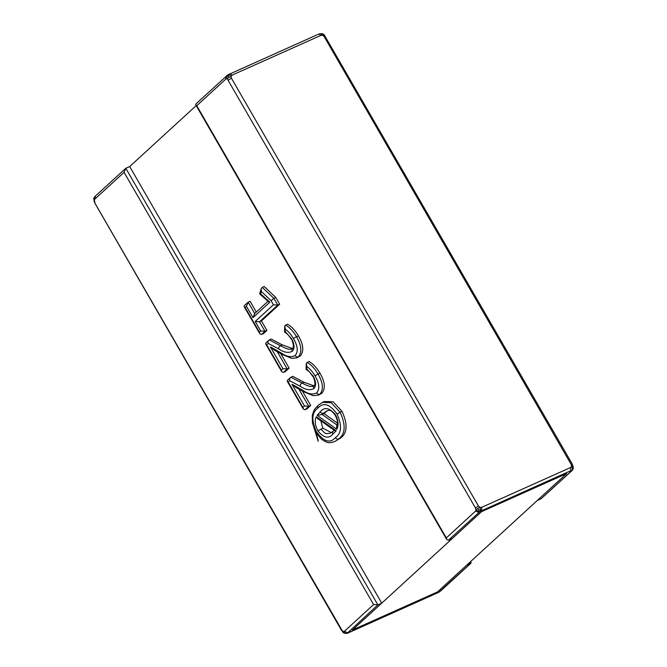 <?xml version="1.0" encoding="UTF-8"?>
<svg xmlns="http://www.w3.org/2000/svg" width="667" height="667" viewBox="0 0 667 667"><rect width="100%" height="100%" fill="white"/><g stroke="black" fill="none" stroke-linecap="round" stroke-linejoin="round"><path stroke-width="1" d="M537.319 500.442L541.187 498.708L571.569 470.869L571.811 470.393L570.727 470.735L480.115 511.431L448.407 540.228L452.268 538.502L481.574 511.656L566.616 473.595L537.319 500.442M475.421 507.895L227.189 78.748L226.055 78.856L196.757 105.703L446.298 537.919L475.596 511.072L476.021 509.746L475.421 507.895L478.439 506.036L479.89 507.362L481.632 507.354L481.807 510.53M481.632 507.354L570.552 467.559L571.586 466.325L571.219 464.515L324.204 36.66L322.753 35.334L321.01 35.343L232.091 75.138L231.057 76.371L231.416 78.181L478.439 506.036M319.751 33.817L322.628 33.7L324.162 34.884L323.837 35.501M321.202 33.667L322.753 35.334L324.162 34.884M321.986 33.784L322.628 33.7M572.67 466.491L572.995 465.874L573.278 467.834L571.811 470.393L573.303 468.442L572.344 464.232L324.254 34.926L322.561 33.658L318.876 34.017L228.356 74.621M572.995 465.874L571.586 466.325L572.369 468.701M573.153 468.818L573.278 467.834L573.153 468.818M229.506 74.704L228.056 74.846L226.705 76.422L228.147 75.98L228.881 77.522L231.057 76.371L229.506 74.704L228.147 75.98M226.705 76.422L227.189 78.748L228.881 77.522M480.674 509.738L479.89 507.362L477.714 508.512L478.798 510.113L477.872 511.456L480.115 511.431L480.674 509.738L478.798 510.113M477.714 508.512L476.021 509.746L477.872 511.456M448.407 540.228L446.732 539.561L446.298 537.919M475.596 511.072L478.789 512.389M227.514 75.146L195.923 103.919L195.773 104.886L196.757 105.703M228.406 80.04L231.416 78.181M226.73 75.805C225.629 76.463 225.404 77.48 226.055 78.856M570.552 467.559L570.727 470.735M571.219 464.515L572.069 464.641M232.091 75.138L229.965 73.812M324.204 36.66L325.046 36.793M321.01 35.343L318.876 34.017M572.845 469.601L571.569 470.869M572.036 470.568L541.187 498.708M466.792 565.082L470.652 563.348L438.944 592.154L347.249 633.183L377.872 604.869L381.741 603.143L352.443 629.99L437.494 591.929L466.792 565.082M373.595 604.544L344.297 631.399L343.163 631.499L341.954 630.207L94.689 202.751L93.697 198.558L94.964 196.44L125.813 168.292L124.054 172.328L373.595 604.544L377.872 604.869L125.813 168.292L129.681 166.558L381.741 603.143M94.931 202.359L94.33 200.509L94.756 199.183L124.054 172.328M438.394 592.479L348.341 632.841M94.155 197.399L94.005 201.126M93.847 198.182L93.722 199.166M342.838 632.116L343.163 631.499L342.838 632.116L343.163 631.499L345.014 633.216L344.372 633.3M345.014 633.216L347.249 633.183L344.439 633.342L342.746 632.074L341.954 630.207M344.297 631.399L347.49 632.716M95.431 196.131L94.756 199.183M436.827 593.238L437.252 593.055M439.486 591.854L440.27 591.195M470.81 561.397L471.077 563.081L470.652 563.348L469.968 562.164M322.486 402.384L324.42 401.517L333.15 401.801L342.021 411.372C347.866 424.137 347.374 433.041 340.52 438.094L334.701 441.587L340.52 438.094M298.808 389.053L308.763 406.303L304.486 405.978L291.929 384.225L295.789 387.36L303.535 391.696A2.551 1.709 -61.4 0 1 303.535 391.696A2.551 1.709 -61.4 0 1 302.835 390.328C308.204 394.114 312.831 394.947 316.725 392.83C319.927 388.994 319.368 383.375 315.057 375.98C312.673 371.878 309.922 368.709 306.803 366.466L306.762 368.909L313.24 376.246C316.1 381.682 316.308 385.793 313.89 388.561C310.047 390.612 305.478 389.828 300.158 386.218L289.72 380.715C289.361 379.089 289.736 377.931 290.854 377.247L292.788 376.38L303.927 382.258L314.057 385.843M306.803 366.466L306.361 363.19L309.038 361.489C313.165 363.924 316.817 367.825 319.977 373.187C325.021 381.949 325.646 388.636 321.869 393.272L318.192 395.289L321.869 393.272M302.401 391.054L310.697 405.436L306.928 408.896L304.994 409.763L303.318 409.088L302.885 407.445L304.486 405.978M296.84 357.787L291.804 358.387L281.991 354.369A2.551 1.709 -61.4 0 1 281.983 354.36A2.551 1.709 -61.4 0 1 281.282 352.993C286.652 356.787 291.279 357.62 295.173 355.503C298.374 351.659 297.815 346.04 293.505 338.644C291.12 334.542 288.369 331.374 285.243 329.139L285.209 331.582L291.687 338.911C294.547 344.355 294.756 348.466 292.338 351.234C288.494 353.285 283.925 352.501 278.606 348.883L268.167 343.38C267.809 341.754 268.184 340.604 269.301 339.912L271.236 339.044L282.374 344.922L292.505 348.516M285.243 329.139L284.809 325.863L287.485 324.162C291.612 326.597 295.256 330.49 298.424 335.86C303.468 344.614 304.094 351.309 300.317 355.936L296.64 357.954M280.84 353.727L289.144 368.109L285.368 371.561L283.442 372.428L281.766 371.761L281.332 370.118L282.933 368.651L270.377 346.898L281.282 352.993M271.135 300.734L273.862 298.366L277.747 305.086L273.462 304.761L271.135 300.734L261.364 291.496L260.605 293.88L269.868 302.159L252.993 317.625L246.415 306.228L248.174 302.193L250.108 301.326L256.295 312.039M261.364 291.496L261.264 288.611L262.231 287.377L264.165 286.51L275.796 297.499L279.673 304.219L261.431 320.935L266.917 330.432L263.457 333.6L261.522 334.467L259.847 333.792L259.413 332.158L260.705 330.974L255.219 321.477L273.462 304.761M481.574 511.656L352.443 629.99L437.494 591.929L566.616 473.595L481.574 511.656M196.19 105.603L129.681 166.558M279.673 304.219L277.747 305.086L259.505 321.802L264.982 331.299L266.917 330.432M255.219 321.477L259.505 321.802L261.431 320.935M262.231 287.377L273.862 298.366L275.796 297.499M277.255 351.717L287.21 368.968L289.144 368.109M285.551 325.021C289.678 327.464 293.322 331.357 296.49 336.718C301.534 345.481 302.168 352.176 298.382 356.803L300.317 355.936M295.173 355.503A2.551 2.076 -134.1 0 0 298.382 356.803L296.632 357.937M293.505 338.644A2.551 0.45 -31 0 1 296.49 336.718L298.424 335.86M268.167 343.38L266.683 344.747L265.699 343.922L265.841 342.963L269.301 339.912L284.584 347.807L288.528 349.2L291.654 349.091M304.994 409.763L308.763 406.303L310.697 405.436M307.103 362.356C311.231 364.791 314.874 368.693 318.042 374.054L319.977 373.187M315.057 375.98A2.551 0.45 -31 0 1 318.042 374.054C323.086 382.816 323.72 389.511 319.935 394.13A2.551 2.076 -134.1 0 1 316.725 392.83M289.72 380.715L288.236 382.074L287.252 381.257L287.394 380.29L290.854 377.247L306.136 385.142L310.08 386.526L313.207 386.418M334.801 429.74C334.05 430.44 334.526 430.782 336.218 430.782L332.891 434.034C328.773 439.028 323.77 437.986 317.901 430.882C315.049 425.346 314.507 420.635 316.3 416.742L317.667 418.593L334.425 430.415M326.722 410.922L322.136 414.474L317.125 415.333L320.235 411.864C324.412 406.72 329.498 407.695 335.501 414.791C338.344 420.535 338.786 425.371 336.818 429.306L336.56 427.063L337.377 423.287C336.843 421.085 338.794 423.253 335.218 415.191L335.218 415.199C332.158 411.522 331.216 409.338 326.763 410.939M318.009 408.004C311.806 412.331 311.247 420.193 316.35 431.599C323.628 441.687 329.982 443.697 335.409 437.627C341.596 433.35 342.154 425.504 337.068 414.099C329.815 404.01 323.462 401.976 318.009 408.004A2.551 2.076 -134 0 1 318.176 405.303A2.551 2.076 -134 0 1 318.251 405.236L322.636 402.318M322.645 402.334L331.257 402.751L340.087 412.231L342.021 411.372M337.068 414.099L340.087 412.231C345.94 425.021 345.439 433.934 338.594 438.953A2.551 2.034 -133.3 0 1 335.409 437.627M320.235 411.864A2.551 2.084 -131.6 0 0 323.42 413.19L325.346 412.331L324.07 413.607L337.394 423.053M327.53 410.647L325.346 412.331M337.085 425.071L322.136 414.474L324.07 413.607M317.901 430.882L322.853 428.156L331.324 432.641M320.919 429.023L324.621 432.966L326.763 433.708L330.482 433.108M320.802 420.802L322.853 428.156M306.762 368.909C305.836 369.46 305.911 369.518 307.003 369.093M313.24 376.246L313.999 378.798C315.224 382.491 315.216 384.867 313.982 385.926M313.89 388.561C313.232 387.185 313.457 386.176 314.557 385.518M330.382 433.15L333.133 431.257A2.551 2.084 48.4 0 0 333.1 431.291A2.551 2.084 48.4 0 0 332.891 434.034M335.501 414.791L336.326 417.55L335.218 415.191M316.35 431.599L316.075 432.008C318.934 436.46 320.96 438.978 322.144 439.553C328.339 443.838 329.473 442.871 334.601 441.654M260.605 293.88C259.405 293.989 259.321 293.788 260.347 293.288M269.868 302.159L268.326 301.609L259.646 293.847L261.264 288.611M261.522 334.467L264.982 331.299L260.705 330.974M252.993 317.625L254.752 313.582M254.702 313.498L248.174 302.193L244.289 305.628L244.147 306.595L245.131 307.412L259.413 332.158M285.209 331.582C284.284 332.124 284.359 332.191 285.451 331.766M281.983 354.36L274.237 350.033L270.377 346.898M291.687 338.911L292.446 341.471C293.672 345.164 293.663 347.54 292.429 348.599M283.442 372.428L287.21 368.968L282.933 368.651M292.338 351.234C291.679 349.858 291.904 348.841 293.005 348.191M246.415 306.228L245.131 307.412M278.606 348.883A2.551 1.726 -62.2 0 1 280.44 345.789L282.374 344.922M266.683 344.747L281.332 370.118M300.158 386.218A2.551 1.726 -62.2 0 1 301.993 383.116L303.927 382.258M288.236 382.074L302.885 407.445M291.929 384.225L302.835 390.328M316.3 416.742L336.218 430.782M336.818 429.306L317.125 415.333M195.773 104.886L446.732 539.561M94.656 202.768L341.671 630.615M348.124 632.983L346.757 633.5M440.737 590.887L471.077 563.081M303.543 391.696L313.357 395.714L318.392 395.114M306.203 364.099L306.128 369.368M306.136 369.385C308.496 371.486 308.237 369.81 312.973 376.663M314.199 385.726L313.565 386.11M287.252 381.257L303.318 409.088M333.1 431.291L334.409 430.023M318.176 405.303C314.774 409.305 314.124 408.704 312.298 415.658L312.398 422.678L315.491 432.575C316.258 434.634 320.952 451.334 316.075 432.008M268.001 301.317L254.252 313.915M244.147 306.595L259.847 333.792M284.651 326.772L284.576 332.033M284.584 332.058C286.943 334.159 286.685 332.474 291.421 339.336M292.646 348.399L292.013 348.783M265.699 343.922L281.766 371.761"/></g></svg>
